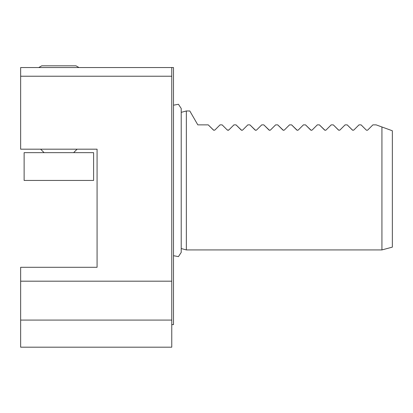 <?xml version="1.0" encoding="UTF-8"?>
<svg xmlns="http://www.w3.org/2000/svg" width="413" height="413" viewBox="0 0 413 413"><rect width="100%" height="100%" fill="white"/><g stroke="black" fill="none" stroke-linecap="round" stroke-linejoin="round"><path stroke-width="0.62" d="M40.624 149.181L44.098 152.655M77.102 149.181L73.628 152.655M20.65 76.229L20.65 149.181L97.076 149.181L97.076 267.294L20.65 267.294L20.65 281.186L171.762 281.186L171.762 76.229L20.65 76.229L20.65 67.546L173.496 67.546L173.496 324.613L171.762 324.613M171.762 281.186L171.762 347.188L20.65 347.188L20.65 281.186M171.762 320.08L20.65 320.08M171.762 76.229L171.762 67.546M173.496 105.196L178.437 104.277L181.209 108.469L181.209 112.346L186.351 110.968L186.351 249.922L381.927 249.922L381.927 126.977L376.124 124.865L392.35 130.771L381.927 126.977M173.496 255.699L178.437 256.612L181.209 252.426L181.209 248.543L186.351 249.922M359 124.865L353.833 130.033L359 124.865L361.086 124.865L366.254 130.033L361.086 124.865M353.621 130.198L352.361 130.033L347.188 124.865L352.65 130.24M345.108 124.865L339.935 130.033L345.108 124.865L347.188 124.865M339.723 130.198L338.464 130.033L333.296 124.865L338.753 130.24M331.211 124.865L326.043 130.033L331.211 124.865L333.296 124.865M325.754 130.24L324.566 130.033L319.399 124.865L325 130.291M317.313 124.865L312.145 130.033L317.313 124.865L319.399 124.865M311.856 130.24L310.674 130.033L305.506 124.865L311.108 130.291M303.421 124.865L298.253 130.033L303.421 124.865L305.506 124.865M297.959 130.24L296.777 130.033L291.609 124.865L297.21 130.291M289.523 124.865L284.356 130.033L289.523 124.865L291.609 124.865M284.067 130.24L282.884 130.033L277.712 124.865L283.318 130.291M275.631 124.865L270.458 130.033L275.631 124.865L277.712 124.865M270.169 130.24L268.987 130.033L263.819 124.865L269.421 130.291M261.734 124.865L256.566 130.033L261.734 124.865L263.819 124.865M256.277 130.24L255.089 130.033L249.922 124.865L255.523 130.291M247.836 124.865L242.668 130.033L247.836 124.865L249.922 124.865M242.379 130.24L241.197 130.033L236.029 124.865L241.631 130.291M233.944 124.865L228.776 130.033L233.944 124.865L236.029 124.865M227.966 130.338L228.776 130.033L227.3 130.033L222.132 124.865L227.3 130.033M220.046 124.865L214.879 130.033L220.046 124.865L222.132 124.865M214.667 130.198L213.407 130.033L208.235 124.865L213.697 130.24M186.351 110.968L189.794 110.968L197.817 124.865L208.235 124.865M372.898 124.865L367.73 130.033L372.898 124.865L376.124 124.865M367.513 130.198L366.543 130.24M197.817 124.865L189.794 110.968M392.35 130.771L392.35 247.129L381.927 249.922M41.749 65.812L38.739 67.546L41.749 65.812L75.977 65.812L78.986 67.546L75.977 65.812M93.601 152.655L24.124 152.655L24.124 180.445L93.601 180.445L93.601 152.655M181.209 252.426L181.209 108.469"/></g></svg>
